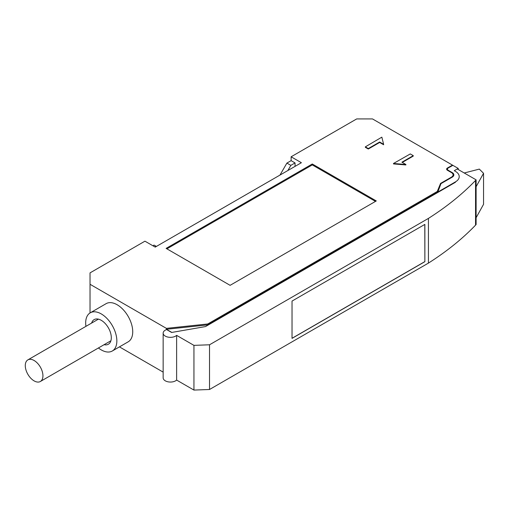 <?xml version="1.0" encoding="UTF-8"?>
<svg xmlns="http://www.w3.org/2000/svg" width="509" height="509" viewBox="0 0 509 509"><rect width="100%" height="100%" fill="white"/><g stroke="black" fill="none" stroke-linecap="round" stroke-linejoin="round"><path stroke-width="0.76" d="M34.109 380.878A12.483 7.209 60 0 1 25.953 369.884A12.483 7.209 60 0 1 27.868 359.882A12.483 7.209 60 0 1 34.109 360.499A12.483 7.209 60 0 1 42.26 371.494A12.483 7.209 60 0 1 40.351 381.502A12.483 7.209 60 0 1 34.109 380.878M152.891 245.764L154.068 245.09L156.078 246.254L154.908 246.929M91.626 323.069A14.207 8.201 60 0 1 94.159 319.607A14.207 8.201 60 0 1 101.266 320.314A14.207 8.201 60 0 1 110.548 332.835A14.207 8.201 60 0 1 108.372 344.224A14.207 8.201 60 0 1 104.11 344.688M156.078 246.611L156.078 246.254M405.87 164.49L401.906 162.199L413.257 155.646L410.299 153.934L393.495 163.472L405.87 164.49L405.87 164.948L393.495 163.923L393.495 163.472M375.489 201.399L312.284 164.91L166.907 248.837M365.341 146.853L368.3 148.564L379.65 142.005L383.621 144.295L381.852 137.15L365.341 146.853L365.341 147.311L368.3 149.016L368.3 148.564M437.676 192.536L440.953 183.647L452.221 177.145A5.586 3.226 0 0 0 453.856 174.861A5.586 3.226 0 0 0 452.221 172.583L448.244 170.286A2.793 1.61 180 0 1 447.424 169.147A2.793 1.61 180 0 1 448.244 168.002L452.87 165.336L458.221 168.422L458.221 169.51M437.517 192.052L437.517 192.625M453.799 175.319A5.586 3.226 0 0 0 452.806 173.893M85.938 326.352A22.046 12.725 60 0 1 90.246 312.825A22.046 12.725 60 0 1 101.266 313.919A22.046 12.725 60 0 1 115.664 333.344A22.046 12.725 60 0 1 112.285 351.006A22.046 12.725 60 0 1 101.266 349.912A22.046 12.725 60 0 1 98.422 347.971M402.301 162.428L413.257 156.098L413.257 155.646M312.284 163.993L166.119 248.386L230.113 285.333L376.285 200.94L312.284 163.993L312.284 164.91M440.711 184.245L437.123 192.733L436.887 191.683L436.887 192.599L207.761 324.882L166.386 329.278L166.386 328.369L207.761 323.972L207.761 324.882M440.559 184.328L440.559 183.418L437.123 191.823M436.887 191.683L207.761 323.972M446.749 169.599A2.793 1.61 0 0 1 447.456 168.918L447.456 168.002A2.793 1.61 0 0 0 446.635 169.147A2.793 1.61 0 0 0 447.456 170.286L451.432 172.583A5.586 3.226 180 0 1 453.067 174.861A5.586 3.226 180 0 1 451.432 177.145L440.559 183.418M453.067 174.861L453.067 175.777A5.586 3.226 180 0 1 452.806 176.744M368.3 149.016L379.65 142.463L379.65 142.005M379.65 142.463L383.621 144.753L383.621 144.295M447.456 170.286A2.793 1.61 180 0 1 447.424 170.057L447.424 169.147M458.221 168.422L454.27 170.7L455.453 171.387A12.852 7.419 180 0 1 459.22 176.629A12.852 7.419 180 0 1 455.453 181.878L437.676 192.141M166.386 329.278L171.838 332.428M112.285 351.006L128.166 341.838A22.046 12.725 -120 0 0 131.545 324.176A22.046 12.725 -120 0 0 117.146 304.751A22.046 12.725 -120 0 0 106.127 303.657L90.246 312.825M295.061 166.367L295.061 162.931L291.116 160.653L286.898 163.084L290.843 165.368L287.871 170.521M290.843 165.368L295.061 162.931M286.898 163.084L279.969 175.083M447.456 168.002L452.476 165.107L452.476 165.559M166.386 328.369L90.036 284.283L90.036 272.881L144.944 241.177L155.22 247.107L301.385 162.721L291.116 156.791L356.688 118.928L372.493 118.928L452.476 165.107M90.036 284.283L90.036 312.952M163.154 372.117L119.437 346.877M291.116 156.791L291.116 160.653M455.453 182.241A13.228 7.635 0 0 1 455.25 182.387L205.515 326.574L171.603 332.466L166.577 329.565A7.291 4.212 180 0 0 163.154 333.134L163.154 377.837A7.291 4.212 180 0 0 168.428 381.89A7.291 4.212 180 0 0 176.623 380.077L176.623 335.367A7.291 4.212 180 0 1 168.428 337.181A7.291 4.212 180 0 1 163.154 333.134M476.112 179.842L476.112 224.545L475.552 225.137C462.414 238.823 446.705 251.478 428.432 263.102L428.432 218.399C446.705 206.775 462.414 194.12 475.552 180.434L476.112 179.842L457.273 168.969M428.432 218.399L209.523 344.784L193.942 345.369L176.623 335.367M428.432 263.102L209.523 389.493L193.942 390.072L176.623 380.077M193.942 345.369L193.942 390.072M209.523 344.784L209.523 389.493M424.869 261.677L424.869 224.386L292.032 301.073L292.032 338.37L424.869 261.677L424.792 224.431M476.112 186.688L483.55 173.308L479.338 169.103L464.233 172.984M292.032 338.281L424.792 261.632M476.112 217.706L483.55 204.325L483.55 173.308M452.221 172.583L452.221 173.155M448.244 170.744L448.244 170.286M451.432 177.145L451.432 177.596M475.552 180.434L475.552 225.137M40.351 381.502L110.898 340.763M27.868 359.882L98.422 319.143"/></g></svg>
